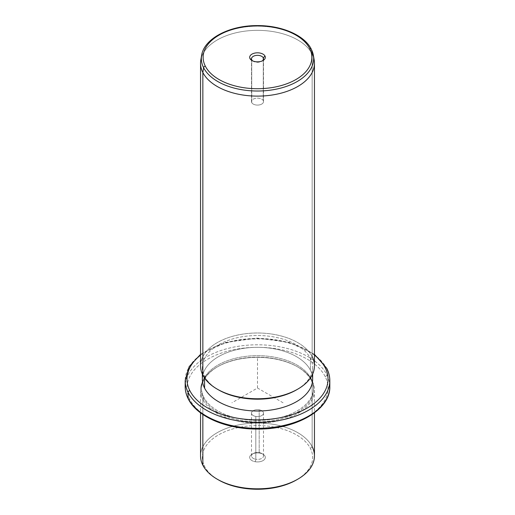 <?xml version="1.0" encoding="UTF-8"?>
<svg xmlns="http://www.w3.org/2000/svg" width="515" height="515" viewBox="0 0 515 515"><rect width="100%" height="100%" fill="white"/><g stroke="black" fill="none" stroke-linecap="round" stroke-linejoin="round"><path stroke-width="0.39" stroke-dasharray="2.58 1.93" d="M259.193 452.608L259.193 409.792A6.006 3.47 180 0 1 263.506 413.12A6.006 3.47 180 0 1 255.807 416.448L255.807 459.264A6.006 3.47 0 0 0 263.506 455.936A6.006 3.47 0 0 0 259.193 452.608L259.702 453.078A7.815 4.513 180 0 1 265 458.685A7.815 4.513 180 0 1 255.298 461.743A7.815 4.513 180 0 1 250 456.142A7.815 4.513 180 0 1 259.702 453.078A7.815 4.513 0 0 0 251.97 454.217A7.815 4.513 0 0 0 255.298 461.743L255.807 459.264A6.006 3.47 180 0 1 253.251 453.483A6.006 3.47 180 0 1 259.193 452.608A6.006 3.47 180 0 1 261.749 453.483A6.006 3.47 180 0 1 262.669 457.706A6.006 3.47 180 0 1 255.807 459.264L255.298 461.743A7.815 4.513 0 0 0 264.221 459.715A7.815 4.513 0 0 0 263.03 454.217A7.815 4.513 0 0 0 259.702 453.078L259.193 452.608A6.006 3.47 0 0 0 251.494 455.936A6.006 3.47 0 0 0 255.807 459.264L255.807 416.448A6.006 3.47 0 0 0 263.268 414.099A6.006 3.47 0 0 0 259.193 409.792A6.006 3.47 0 0 0 251.732 412.142A6.006 3.47 0 0 0 255.807 416.448A6.006 3.47 180 0 1 251.494 413.12A6.006 3.47 180 0 1 259.193 409.792L259.193 452.608M297.123 479.555A55.15 31.84 0 0 0 310.416 448.449A55.15 31.84 0 0 0 241.973 426.858A55.15 31.84 0 0 0 204.584 466.378A55.15 31.84 0 0 0 217.877 479.555M218.502 479.922A55.15 31.84 180 0 1 204.584 466.378L202.846 465.193L204.584 466.378A55.15 31.84 180 0 1 241.973 426.858A55.15 31.84 180 0 1 310.416 448.449A55.15 31.84 180 0 1 296.498 479.922M200.547 455.936A56.953 32.883 180 0 1 249.402 423.388A56.953 32.883 180 0 1 312.154 446.679L312.154 380.978A56.953 32.883 0 0 0 249.402 357.687A56.953 32.883 0 0 0 200.547 390.241A56.953 32.883 0 0 0 202.846 399.498L202.846 414.472L202.846 399.498A56.953 32.883 0 0 0 265.598 422.789A56.953 32.883 0 0 0 314.453 390.241A56.953 32.883 0 0 0 312.154 380.978L312.154 446.679L310.416 448.449L312.154 446.679A56.953 32.883 0 0 0 241.464 424.379A56.953 32.883 0 0 0 202.846 465.193M312.154 446.679A56.953 32.883 180 0 1 314.453 455.936M202.846 399.498L203.715 398.61A56.051 32.361 0 0 0 273.278 420.555A56.051 32.361 0 0 0 311.285 380.392L312.154 380.978A56.953 32.883 180 0 1 273.536 421.791A56.953 32.883 180 0 1 202.846 399.498A56.953 32.883 180 0 1 217.227 366.989A56.953 32.883 180 0 1 297.773 366.989A56.953 32.883 180 0 1 312.154 380.978L311.285 380.392A56.051 32.361 0 0 0 297.136 366.616A56.051 32.361 0 0 0 217.864 366.616A56.051 32.361 0 0 0 203.715 398.61L202.846 399.498M203.715 398.61L203.715 397.136A56.051 32.361 0 0 0 265.47 420.053A56.051 32.361 0 0 0 313.551 388.027A56.051 32.361 0 0 0 311.285 378.911L311.285 380.392A56.051 32.361 180 0 1 313.551 389.501A56.051 32.361 180 0 1 265.47 421.534A56.051 32.361 180 0 1 203.715 398.61A56.051 32.361 180 0 1 201.449 389.501A56.051 32.361 180 0 1 249.53 357.468A56.051 32.361 180 0 1 311.285 380.392L311.285 378.911A56.051 32.361 0 0 0 249.53 355.994A56.051 32.361 0 0 0 201.449 388.027A56.051 32.361 0 0 0 203.715 397.136L203.715 398.61M325.165 376.562A70.516 40.711 0 0 0 237.647 348.958A70.516 40.711 0 0 0 189.835 399.486A70.516 40.711 0 0 0 277.353 427.09A70.516 40.711 0 0 0 325.165 376.562A1.809 1.416 153.1 0 0 326.896 374.791A72.325 41.754 0 0 0 247.213 345.217A72.325 41.754 0 0 0 185.175 386.546A72.325 41.754 180 0 1 247.213 345.217A72.325 41.754 180 0 1 326.896 374.791A1.809 1.416 -26.9 0 1 325.165 376.562A70.516 40.711 180 0 1 277.353 427.09A70.516 40.711 180 0 1 189.835 399.486A70.516 40.711 180 0 1 237.647 348.958A70.516 40.711 180 0 1 325.165 376.562M311.285 378.911A56.051 32.361 180 0 1 273.278 419.075A56.051 32.361 180 0 1 203.715 397.136A56.051 32.361 180 0 1 241.722 356.972A56.051 32.361 180 0 1 311.285 378.911M188.226 398.829A1.809 1.416 153.1 0 0 189.835 399.486A1.809 1.416 -26.9 0 1 188.226 398.829M329.825 386.546A72.325 41.754 0 0 0 326.896 374.791L326.896 368.888A72.325 41.754 0 0 0 247.213 339.308A72.325 41.754 0 0 0 185.175 380.643A72.325 41.754 180 0 1 247.213 339.308A72.325 41.754 180 0 1 326.896 368.888L326.896 374.791A72.325 41.754 180 0 1 329.825 386.546M314.453 355.163A70.516 40.711 0 0 0 200.547 355.163A70.516 40.711 180 0 1 314.453 355.163M326.774 368.36A1.809 1.416 -26.9 0 1 326.896 368.888A72.325 41.754 180 0 1 329.825 380.643M312.187 375.068A55.15 31.84 0 0 0 310.416 370.201A55.15 31.84 0 0 0 253.193 347.425A55.15 31.84 0 0 0 202.813 375.068M297.123 389.501A55.15 31.84 0 0 0 312.65 367.356A55.15 31.84 0 0 0 310.416 358.389A55.15 31.84 0 0 0 249.659 335.838A55.15 31.84 0 0 0 202.35 367.356A55.15 31.84 0 0 0 204.584 376.317L204.584 378.042L204.584 376.317A55.15 31.84 0 0 0 217.877 389.501M202.35 379.169A55.15 31.84 180 0 1 249.659 347.651A55.15 31.84 180 0 1 310.416 370.201L310.416 358.389L310.416 370.201A55.15 31.84 180 0 1 312.65 379.169M218.502 389.868A55.15 31.84 180 0 1 204.584 376.317L202.846 375.139L204.584 376.317A55.15 31.84 180 0 1 241.973 336.804A55.15 31.84 180 0 1 310.416 358.389A55.15 31.84 180 0 1 296.498 389.868M313.635 57.674A56.953 32.883 0 0 0 312.154 53.978L312.154 356.618L310.416 358.389L312.154 356.618A56.953 32.883 0 0 0 241.464 334.325A56.953 32.883 0 0 0 202.846 375.139M200.547 365.882A56.953 32.883 180 0 1 249.402 333.334A56.953 32.883 180 0 1 312.154 356.618A56.953 32.883 180 0 1 314.453 365.882M312.154 356.618L312.154 53.978A56.953 32.883 0 0 0 254.217 30.404A56.953 32.883 0 0 0 201.365 57.674M200.824 59.965A56.953 32.883 180 0 1 252.215 30.494A56.953 32.883 180 0 1 312.154 53.978L311.388 49.472L312.154 53.978A56.953 32.883 180 0 1 314.176 59.965M311.279 49.15A1.809 1.416 -26.9 0 1 311.388 49.472A56.161 32.419 0 0 0 252.286 26.317A56.161 32.419 0 0 0 201.623 55.375A56.161 32.419 180 0 1 252.286 26.317A56.161 32.419 180 0 1 311.388 49.472A56.161 32.419 180 0 1 313.378 55.375M252.698 60.886A6.006 3.47 0 0 0 253.251 61.259A6.006 3.47 0 0 0 261.749 61.259A6.006 3.47 0 0 0 262.302 60.886A6.006 3.47 180 0 1 252.698 60.886M263.268 59.779L263.268 100.644A6.006 3.47 0 0 0 256.644 98.185A6.006 3.47 0 0 0 251.494 101.616A6.006 3.47 0 0 0 251.732 102.594L251.732 59.779L251.732 102.594A6.006 3.47 0 0 0 258.356 105.054A6.006 3.47 0 0 0 263.506 101.616A6.006 3.47 0 0 0 263.268 100.644L263.268 59.779M251.732 102.594A6.006 3.47 180 0 1 255.807 98.288A6.006 3.47 180 0 1 263.268 100.644A6.006 3.47 180 0 1 259.193 104.944A6.006 3.47 180 0 1 251.732 102.594M283.07 402.788L257.5 388.027L231.93 402.788M257.5 388.027L257.5 358.498M263.506 455.936L263.506 413.12M314.453 390.241L314.453 412.83M200.547 390.241L200.547 412.83M297.136 366.616L297.773 366.989M217.864 366.616L217.227 366.989M313.551 388.027L313.551 389.501M201.449 388.027L201.449 389.501M200.547 354.359L225.834 342.385L257.5 338.123L289.166 342.385L314.453 354.359M312.65 367.356L312.65 374.096M202.35 367.356L202.35 374.096M263.03 60.519L261.749 61.259M251.97 60.519L253.251 61.259M251.494 58.807L251.494 101.616M263.506 58.807L263.506 101.616M251.97 454.217L253.251 453.483M263.03 454.217L261.749 453.483M251.494 455.936L251.494 413.12"/><path stroke-width="0.77" d="M217.877 479.555A55.15 31.84 0 0 0 297.123 479.555M314.453 412.83L314.453 455.936A56.953 32.883 180 0 1 265.598 488.484A56.953 32.883 180 0 1 202.846 465.193A56.953 32.883 0 0 0 217.227 479.188A56.953 32.883 0 0 0 297.773 479.188A56.953 32.883 0 0 0 312.154 446.679M297.773 479.188L296.498 479.922A55.15 31.84 180 0 1 218.502 479.922L217.227 479.188M202.846 465.193L202.846 414.472L202.846 465.193A56.953 32.883 180 0 1 200.547 455.936L200.547 412.83M200.547 354.359L189.172 366.629L185.175 380.643A72.325 41.754 0 0 0 188.104 392.398A72.325 41.754 180 0 1 185.175 380.643L185.175 386.546A72.325 41.754 0 0 0 188.104 398.301A1.809 1.416 153.1 0 0 188.226 398.829A1.809 1.416 -26.9 0 1 188.104 398.301A72.325 41.754 0 0 0 267.787 427.881A72.325 41.754 0 0 0 329.825 386.546A72.325 41.754 180 0 1 267.787 427.881A72.325 41.754 180 0 1 188.104 398.301A72.325 41.754 180 0 1 185.175 386.546C185.188 390.75 186.205 394.844 188.226 398.829C196.878 416.693 226.484 429.31 257.539 429.066C295.842 429.568 330.585 409.901 329.825 386.546L329.825 380.643A72.325 41.754 0 0 0 326.896 368.888A1.809 1.416 153.1 0 0 326.774 368.36A1.809 1.416 153.1 0 0 325.165 367.704A70.516 40.711 0 0 0 314.453 355.163A70.516 40.711 180 0 1 325.165 367.704A1.809 1.416 -26.9 0 1 326.774 368.36L314.453 354.359M188.104 392.398L188.104 398.301L188.104 392.398A72.325 41.754 0 0 0 267.787 421.972A72.325 41.754 0 0 0 329.825 380.643A72.325 41.754 180 0 1 267.787 421.972A72.325 41.754 180 0 1 188.104 392.398A1.809 1.416 -26.9 0 1 189.835 390.627A1.809 1.416 153.1 0 0 188.104 392.398M200.547 355.163A70.516 40.711 0 0 0 189.835 390.627A70.516 40.711 0 0 0 277.353 418.231A70.516 40.711 0 0 0 325.165 367.704A70.516 40.711 180 0 1 277.353 418.231A70.516 40.711 180 0 1 189.835 390.627A70.516 40.711 180 0 1 200.547 355.163M202.813 375.068A55.15 31.84 0 0 0 204.584 388.13A55.15 31.84 0 0 0 268.849 410.326A55.15 31.84 0 0 0 312.187 375.068M312.65 374.096L312.65 379.169A55.15 31.84 180 0 1 265.341 410.68A55.15 31.84 180 0 1 204.584 388.13L204.584 378.042L204.584 388.13A55.15 31.84 180 0 1 202.35 379.169L202.35 374.096M217.877 389.501A55.15 31.84 0 0 0 297.123 389.501M201.365 57.674A56.953 32.883 0 0 0 200.547 63.236A56.953 32.883 0 0 0 202.846 72.493L202.846 375.139L202.846 72.493A56.953 32.883 0 0 0 265.598 95.784A56.953 32.883 0 0 0 314.453 63.236L314.453 365.882A56.953 32.883 180 0 1 265.598 398.43A56.953 32.883 180 0 1 202.846 375.139A56.953 32.883 0 0 0 217.227 389.128A56.953 32.883 0 0 0 297.773 389.128A56.953 32.883 0 0 0 312.154 356.618M297.773 389.128L296.498 389.868A55.15 31.84 180 0 1 218.502 389.868L217.227 389.128M314.453 63.236A56.953 32.883 0 0 0 313.635 57.674M202.846 375.139A56.953 32.883 180 0 1 200.547 365.882L200.547 63.236M203.612 67.729A56.161 32.419 0 0 0 268.244 90.421A56.161 32.419 0 0 0 313.378 55.375A56.161 32.419 0 0 0 311.388 49.472A1.809 1.416 153.1 0 0 311.279 49.15A1.809 1.416 153.1 0 0 309.67 48.494A1.809 1.416 -26.9 0 1 311.279 49.15L313.378 55.375A56.161 32.419 180 0 1 268.244 90.421A56.161 32.419 180 0 1 203.612 67.729L202.846 72.493L203.612 67.729A1.809 1.416 -26.9 0 1 205.331 66.165A54.365 31.389 0 0 0 272.808 87.447A54.365 31.389 0 0 0 309.67 48.494A54.365 31.389 0 0 0 242.192 27.211A54.365 31.389 0 0 0 205.331 66.165A1.809 1.416 153.1 0 0 203.612 67.729A56.161 32.419 180 0 1 201.623 55.375A56.161 32.419 0 0 0 203.612 67.729M313.378 55.375L314.176 59.965A56.953 32.883 180 0 1 268.392 95.507A56.953 32.883 180 0 1 202.846 72.493A56.953 32.883 180 0 1 200.824 59.965L201.623 55.375C204.095 38.561 229.413 25.499 256.914 25.608C281.164 25.28 304.442 35.065 311.279 49.15M205.331 66.165A54.365 31.389 180 0 1 242.192 27.211A54.365 31.389 180 0 1 309.67 48.494A54.365 31.389 180 0 1 272.808 87.447A54.365 31.389 180 0 1 205.331 66.165M265 56.058A7.815 4.513 0 0 0 255.298 53A7.815 4.513 0 0 0 250 58.601A7.815 4.513 0 0 0 259.702 61.658A7.815 4.513 0 0 0 265 56.058L263.268 57.828A6.006 3.47 0 0 0 255.807 55.478A6.006 3.47 0 0 0 251.732 59.779L250 58.601A7.815 4.513 180 0 1 255.298 53A7.815 4.513 180 0 1 265 56.058A7.815 4.513 180 0 1 263.03 60.519A7.815 4.513 180 0 1 251.97 60.519A7.815 4.513 180 0 1 250 58.601L251.732 59.779A6.006 3.47 0 0 0 252.698 60.886A6.006 3.47 180 0 1 251.732 59.779A6.006 3.47 180 0 1 251.494 58.807A6.006 3.47 180 0 1 256.644 55.369A6.006 3.47 180 0 1 263.268 57.828L265 56.058M262.302 60.886A6.006 3.47 0 0 0 263.268 57.828L263.268 59.779L263.268 57.828A6.006 3.47 180 0 1 263.506 58.807A6.006 3.47 180 0 1 262.302 60.886M329.825 380.643C329.812 376.439 328.795 372.345 326.774 368.36"/></g></svg>
